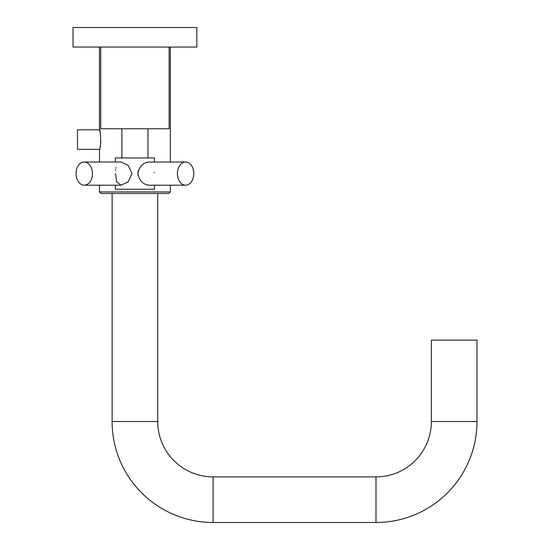 <?xml version="1.0" encoding="UTF-8"?>
<svg xmlns="http://www.w3.org/2000/svg" width="550" height="550" viewBox="0 0 550 550"><rect width="100%" height="100%" fill="white"/><g stroke="black" fill="none" stroke-linecap="round" stroke-linejoin="round"><path stroke-width="0.82" d="M431.365 382.346L431.365 421.513A55.378 55.378 0 0 1 375.987 476.891L213.104 476.891A55.378 55.378 0 0 1 157.726 421.513L157.726 193.511M476.974 382.346L476.974 421.513A100.987 100.987 0 0 1 375.987 522.5L213.104 522.5A100.987 100.987 0 0 1 112.118 421.513L112.118 193.511M168.802 193.511L101.042 193.511L99.481 191.943L170.363 191.943L168.802 193.511M115.596 173.621L116.573 181.782L121.103 185.192L128.205 181.768L132 173.601L128.212 165.426L121.103 162.002L84.246 162.002A11.598 8.202 90 0 1 92.448 173.601A11.598 8.202 90 0 1 84.246 185.192A11.598 8.202 90 0 1 76.044 173.601A11.598 8.202 90 0 1 84.246 162.002L99.481 162.002L99.481 149.332C100.966 149.916 100.966 129.202 99.481 129.786L99.949 131.642M100.251 133.114L100.567 135.162M100.815 141.199L100.787 141.742M100.719 142.636L100.671 143.124M100.368 145.358L100.217 146.197M100.086 146.85L99.983 147.297M99.481 149.332L77.488 149.332L77.488 129.786L99.481 129.786L99.481 47.046M454.169 340.127L431.365 340.127L431.365 421.513L476.974 421.513L476.974 340.127L454.169 340.127M115.679 170.514L115.727 169.833M115.892 168.272L116.009 167.551M154.468 162.002L154.468 157.96L115.376 157.96L115.376 162.002L84.246 162.002M148.741 162.002C142.931 162.8 139.294 166.664 137.851 173.594C139.294 180.531 142.931 184.394 148.741 185.192L185.597 185.192A11.598 8.202 -90 0 1 177.396 173.601A11.598 8.202 -90 0 1 185.597 162.002A11.598 8.202 -90 0 1 193.799 173.601A11.598 8.202 -90 0 1 185.597 185.192A11.598 8.202 -90 0 0 193.799 173.601A11.598 8.202 -90 0 0 185.597 162.002L147.716 162.085M115.376 185.192L115.376 189.234L154.468 189.234L154.468 185.192M148.562 185.192L148.211 185.171M147.593 185.089L146.988 184.958M142.78 182.765L142.436 182.49M138.119 175.856L137.974 175.161M137.851 173.594L137.878 172.844M137.961 172.15L138.332 170.596M141.13 165.949L141.542 165.522M146.981 162.243L147.462 162.133M148.878 162.002L149.249 162.023M154.234 172.343L154.241 172.721M100.719 47.046L100.719 128.776L169.125 128.776L169.125 47.046M178.688 47.046L196.817 47.046L196.817 27.5L73.026 27.5L73.026 47.046L178.688 47.046M185.597 162.002L170.363 162.002L170.363 47.046M112.118 421.513L157.726 421.513M213.104 476.891L213.104 522.5M375.987 522.5L375.987 476.891M99.481 191.943L99.481 185.192M170.363 185.192L170.363 191.943M121.103 185.192L84.246 185.192M121.894 157.96L121.894 128.776M147.95 128.776L147.95 157.96"/></g></svg>
